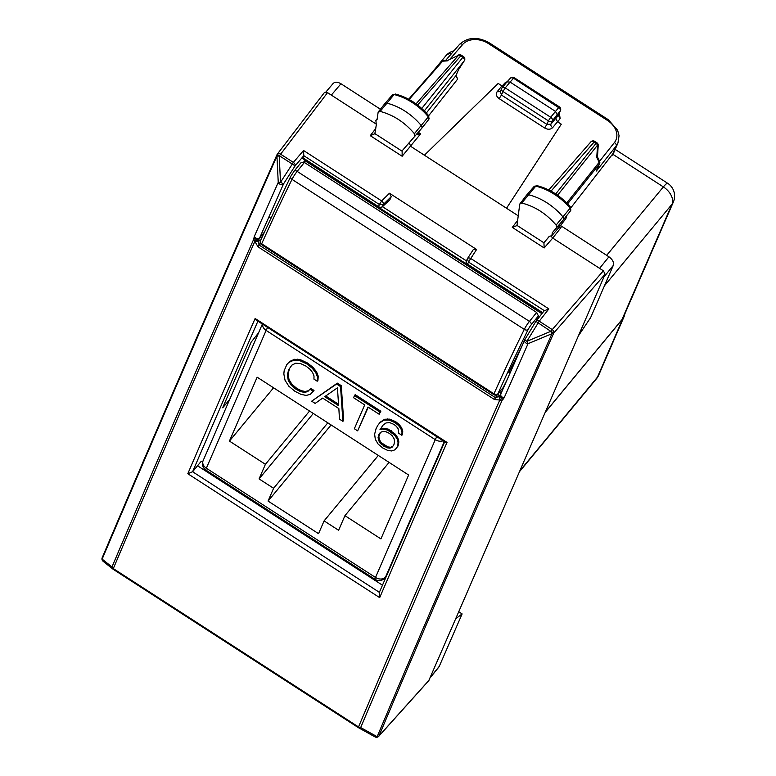 <?xml version="1.0" encoding="UTF-8"?>
<svg xmlns="http://www.w3.org/2000/svg" width="776" height="776" viewBox="0 0 776 776"><rect width="100%" height="100%" fill="white"/><g stroke="black" fill="none" stroke-linecap="round" stroke-linejoin="round"><path stroke-width="1.16" d="M507.106 379.648L503.217 387.534L497.95 393.713A679.96 95.458 -57.1 0 1 528.146 329.558A4.549 0.64 -57.1 0 1 531.23 324.766L538.398 315.919L536.672 312.466L304.386 162.465L301.253 162.368L294.065 171.224A3.036 1.843 -140.9 0 0 293.9 171.506M103.363 561.465L102.151 559.118L111.987 566.955A3.036 2.338 23 0 0 113.306 568.585C158.614 461.924 205.795 352.837 254.838 241.346L253.5 239.736L258.262 240.996L258.709 239.881L260.367 240.851A3.036 2.231 24 0 0 261.677 243.819L493.963 393.82L493.779 394.635A3.036 3.036 0 0 0 497.736 394.053L503.217 387.534M303.61 162.068L305.531 160.389M522.18 345.504L508.852 372.461L510.084 372.907M538.398 315.919L536.42 320.488L537.962 318.723M497.736 394.053A3.036 2.066 -139.6 0 0 497.95 393.713A3.036 2.231 -156 0 1 493.963 393.82A682.996 95.884 -57.1 0 1 524.295 329.373A7.585 1.067 -57.1 0 1 529.426 321.39L536.672 312.466M528.146 329.558A3.036 1.921 -153.8 0 1 524.295 329.373L292.019 179.372A682.996 95.884 -57.1 0 0 261.677 243.819L261.493 244.634L493.779 394.635M270.649 218.279L269.059 216.611M309.546 411.037L265.411 464.31L229.434 441.078L257.147 377.194L408.632 475.019L380.919 538.903L344.942 515.671L338.608 530.27L324.096 520.89L318.548 533.675L268.06 501.063L331.1 424.957M324.096 520.89L378.31 455.444M268.06 501.063L273.598 488.288L327.821 422.833M273.598 488.288L259.077 478.908L313.3 413.462M265.411 464.31L259.077 478.908M229.434 441.078L273.569 387.806M344.942 515.671L389.077 462.389M338.54 404.248L325.726 395.973M392.821 446.278L390.677 447.257L387.757 446.898L381.278 442.669L379.464 439.788L378.824 436.694L380.483 432.348M289.419 368.697L291.66 365.224L295.656 363.236L300.457 363.517L305.986 366.107L309.896 369.192L312.602 372.519L314.008 375.914L313.96 379.125L317.209 381.22L317.956 380.327L318.228 376.156L316.501 371.714L312.932 367.281L307.655 363.081L300.748 359.831L294.589 359.278L289.594 361.5L286.829 364.565L284.161 370.705L283.841 373.954L285.054 380.288L288.827 386.196L294.928 391.298L300.962 394.353L306.122 395.42L310.274 394.402L314.008 390.444L310.759 388.349L308.46 390.697L305.24 391.492L301.301 390.697L296.801 388.398L291.931 384.275L289.002 379.522L288.109 374.226L289.419 368.697L291.854 365.127M342.905 421.349L343.652 420.456L341.275 385.672L337.327 383.131L311.68 401.182L315.134 403.413L322.67 398.107L338.86 408.564L339.461 419.127L342.905 421.349L340.538 386.574L336.59 384.023L311.68 401.182M379.183 414.258L380.851 411.231L355.165 394.644L353.497 397.671L364.691 404.897L354.351 428.74L357.649 430.874L367.989 407.031L379.183 414.258L380.104 412.124L354.419 395.547M357.649 430.874L368.26 407.206M380.696 428.837L382.752 425.345L386.031 422.939L389.804 422.648L393.965 424.404L396.371 426.373L398.04 428.565L398.806 433.309L401.852 435.278L402.589 434.376L402.754 431.058L401.628 427.751L399.233 424.579L395.741 421.727L389.882 419.147L384.731 419.234L380.288 422.105L377.708 425.471L376.079 428.624L374.624 434.201L375.322 439.371L378.135 444.095L382.966 448.14L387.68 450.4L391.783 450.972L395.062 449.76L398.088 445.948L398.854 441.951L397.855 437.936L395.275 434.143L388.194 429.099L382.898 428.177L380.696 428.837L383.072 425.112M545.276 412.201L621.964 319.625A15.181 11.465 23.4 0 0 623.264 317.52L673.335 202.07A15.181 15.181 0 0 0 667.651 183.281A15.181 2.134 122.9 0 0 663.373 186.909A15.181 9.719 39.6 0 1 672.035 204.185A15.181 11.465 23.4 0 0 673.335 202.07M545.169 412.444L622.769 318.771A15.181 11.465 23.4 0 0 624.069 316.656A15.181 11.465 23.4 0 0 624.748 314.105M310.759 388.349L307.723 391.599L304.502 392.384L300.555 391.599L296.054 389.29L291.184 385.177L288.265 380.424L287.363 375.128L288.672 369.589M308.46 390.697L307.723 391.599M305.24 391.492L304.502 392.384M301.301 390.697L300.555 391.599M296.801 388.398L296.054 389.29M291.931 384.275L291.184 385.177M289.002 379.522L288.265 380.424M288.109 374.226L287.363 375.128M318.228 376.156L317.481 377.049L315.764 372.616L312.185 368.173L306.908 363.983L300.002 360.724L293.852 360.171L288.856 362.402L286.829 364.565M317.209 381.22L317.481 377.049M316.501 371.714L315.764 372.616M312.932 367.281L312.185 368.173M307.655 363.081L306.908 363.983M300.748 359.831L300.002 360.724M297.567 359.201L296.82 360.103M294.589 359.278L293.852 360.171M289.594 361.5L288.856 362.402M313.261 391.346L310.022 389.242M341.275 385.672L340.538 386.574M337.327 383.131L336.59 384.023M324.698 396.691L337.434 387.816L338.637 405.693L324.698 396.691M380.851 411.231L380.104 412.124M402.754 431.058L402.007 431.96L400.891 428.643L398.486 425.481L394.994 422.619L389.145 420.049L383.984 420.136L379.542 422.998M401.852 435.278L402.007 431.96M401.628 427.751L400.891 428.643M399.233 424.579L398.486 425.481M395.741 421.727L394.994 422.619M389.882 419.147L389.145 420.049M387.205 418.846L386.458 419.748M384.731 419.234L383.984 420.136M398.088 445.948L397.341 446.84L398.117 442.853L397.108 438.828L394.538 435.035L387.447 430.001L382.151 429.079L379.949 429.739M395.062 449.76L397.341 446.84M398.854 441.951L398.117 442.853M397.855 437.936L397.108 438.828M395.275 434.143L394.538 435.035M391.25 430.748L390.503 431.65M388.194 429.099L387.447 430.001M385.41 428.274L384.673 429.176M382.898 428.177L382.151 429.079M378.766 434.521L380.395 432.387L382.859 431.427L385.876 431.708L389.222 433.27L392.181 435.743L394.014 438.585L394.577 441.583L393.898 444.755L392.239 447.102L389.93 448.159L387.02 447.8L380.541 443.571L378.717 440.681L378.077 437.586L379.512 433.619M390.677 447.257L389.93 448.159M387.757 446.898L387.02 447.8M384.295 445.172L383.548 446.064M381.278 442.669L380.541 443.571M379.464 439.788L378.717 440.681M378.824 436.694L378.077 437.586M543.928 242.791L516.991 225.399L519.755 204.078L521.763 203.031C534.907 206.377 546.362 213.72 556.12 225.059L556.576 227.669L552.299 232.751L551.882 235.603L549.165 236.467L543.928 242.791L544.16 247.961L552.725 238.077L603.379 270.785L605.115 274.238L455.687 618.744L462.118 613.923L458.732 611.731M578.401 335.843L590.652 317.588L613.273 265.44C614.097 262.424 612.652 259.543 608.937 256.798L560.476 225.506M389.872 199.781L382.355 206.629A3.036 2.289 -156.6 0 1 378.484 206.639L378.329 207.396A3.036 3.036 0 0 0 382.015 207.095L389.872 199.781L391.22 196.687L389.474 193.234L476.59 249.484L473.37 249.484L467.462 258.602A3.036 1.911 -147 0 0 467.365 258.786L468.52 262.055L470.76 258.476A3.036 1.911 -147 0 0 467.462 258.602A3.036 3.036 0 0 0 467.22 259.048M466.425 260.881L382.481 206.668M377.194 118.728L375.875 120.396L376.311 124.839L374.818 133.928M392.384 94.924A2.774 1.775 39.6 0 1 394.111 94.556L392.375 94.934L384.906 103.547A3.036 1.94 39.6 0 0 384.867 103.586L378.358 111.822L378.106 112.423L380.133 111.404C393.296 114.877 404.723 122.307 414.384 133.685L414.811 136.295L401.9 151.077L374.973 133.685L370.259 135.664L375.778 128.515M402.143 150.689L402.133 156.248L370.259 135.664M499.172 98.639L544.626 127.991L546.886 124.383L501.442 95.031L499.172 98.639C496.291 96.447 495.602 94.148 497.115 91.752L501.956 85.884L498.173 83.439L424.404 155.21L410.708 146.363L409.185 142.571M424.404 155.21L506.524 208.24L561.29 124.199L506.524 208.24L518.271 215.825M456.152 75.233L457.617 79.142L428.701 115.682M544.626 127.991C547.866 129.757 550.543 129.631 552.658 127.623L557.507 121.754L561.29 124.199M544.16 247.961L512.286 227.378L516.835 225.641M559.37 226.902L561.048 227.552L552.725 238.077L551.086 236.195M303.484 158.023L302.873 157.809L303.794 155.675L303.552 150.495L293.367 162.417L280.543 154.133A3.036 1.891 -142.6 0 0 277.381 154.075A3.036 1.891 -142.6 0 0 277.226 154.337L276.945 156.121L279.214 156.024L277.148 154.414A3.036 3.036 0 0 0 276.974 154.754L277.139 154.453M305.22 160.186L304.784 160.729M384.411 578.518L385.119 578.974M202.643 462.186L201.236 461.284L202.866 461.351M383.693 579.109L384.77 579.798M613.787 152.591L570.903 207.755M391.22 196.687L383.286 204.486L379.415 204.505L381.647 200.935L303.552 150.495M416.072 133.928L416.479 134.655L420.631 133.821L418.274 132.298M557.507 121.754L555.771 118.301L550.912 124.189A3.036 1.921 -140.5 0 0 552.658 127.623M596.346 171.021L599.373 164.046A3.036 2.289 23.4 0 0 599.606 163.658L596.346 171.021L616.183 145.956A3.036 1.95 -141.6 0 0 614.417 142.532L599.606 161.253M458.645 69.481L455.91 75.66L457.617 79.142M417.711 132.948L420.631 133.821L402.133 156.248M501.956 85.884L503.236 86.437M502.169 86.01L504.933 82.954A3.036 1.93 -137.8 0 0 505.758 83.391M558.672 114.45L558.332 115.197L560.117 118.582L559.36 113.034M561.048 227.552L558.642 227.804M544.141 310.885L548.855 308.906L539.242 321.196A3.036 1.891 -142 0 0 536.1 321.109L544.296 310.633L468.52 262.055L467.598 264.189A3.036 2.289 -156.6 0 1 466.298 261.182L467.365 258.786M542.696 312.68L467.598 264.189L467.433 264.946A3.036 3.036 0 0 1 466.308 261.173A3.036 2.289 -156.6 0 1 466.444 260.92M384.906 103.547A3.036 1.94 39.6 0 1 386.787 103.14A45.532 29.148 39.6 0 1 421.232 125.537A3.036 1.94 39.6 0 1 421.717 128.321A3.036 1.94 39.6 0 1 421.678 128.37L414.811 136.285L421.678 128.37M378.106 112.423L377.068 119.591L375.875 120.396M506.99 81.907L510.075 82.072L505.244 87.911L550.688 117.254L555.519 111.424L557.255 114.877L555.771 118.301M599.606 163.658A3.036 3.036 0 0 0 599.528 161.088L597.462 156.965L598.218 145.471A3.036 0.543 -176.2 0 0 597.568 145.083L596.754 157.392L599.198 162.262L566.722 202.972M596.395 156.83L596.754 157.392M447.781 60.373L458.529 55.29L416.043 103.858M447.636 60.412L458.529 55.29A3.036 1.979 -138.8 0 1 460.527 55.92L462.612 57.269A3.036 1.988 38.6 0 1 464.339 60.722L458.47 69.762M458.577 69.636L464.339 60.722L424.326 110.881M519.755 204.078L526.526 195.213A3.036 1.94 -140.4 0 1 526.555 195.174A3.036 1.94 -140.4 0 1 528.417 194.757A45.532 29.148 -140.4 0 1 562.959 216.911A3.036 1.94 -140.4 0 1 563.473 219.715A3.036 1.94 -140.4 0 1 563.454 219.744L559.176 224.817L558.759 227.678L551.882 235.603M552.299 232.751L559.176 224.817M395.256 94.003C408.166 97.407 419.341 104.663 428.779 115.769L428.798 119.378A2.774 1.775 39.6 0 1 428.759 119.417L421.756 128.273M427.828 115.789L428.342 116.827A2.774 1.775 39.6 0 1 428.798 119.378L421.717 128.321M569.574 207.182L570.088 208.201A2.774 1.775 -140.4 0 1 570.554 210.762L563.473 219.715L570.525 210.791A2.774 1.775 -140.4 0 0 570.554 210.762L570.515 207.144C560.99 196.085 549.777 188.907 536.885 185.629L535.741 186.172A2.774 1.775 -140.4 0 0 534.033 186.55L526.555 195.174M594.755 141.377L596.831 142.716L596.007 143.415L593.921 142.066A3.036 1.979 -138.8 0 0 590.817 141.921A3.036 3.036 0 0 1 594.746 141.368L551.018 191.129M458.354 55.067A3.036 3.036 0 0 1 461.351 55.232L417.595 105.012M461.351 55.232L463.437 56.57L421.766 108.465M514.052 78.57L558.497 107.515A3.036 1.998 37.3 0 1 560.253 110.939A3.036 2.183 24.2 0 0 560.447 110.619A3.036 3.036 0 0 0 559.302 106.816M514.255 77.716L559.321 106.826L555.519 111.424L510.075 82.072L513.421 78.415A3.036 1.969 42.5 0 0 510.365 78.221A3.036 1.969 42.5 0 0 510.133 78.58M566.315 216.126L565.898 218.648L558.817 227.591M201.236 461.284L192.603 471.73L379.377 592.34M462.118 613.923L439.061 666.807M455.687 618.744L428.75 680.688L378.775 736.278A3.036 1.988 -138 0 0 379.008 735.92L378.998 735.92A3.036 2.347 22.9 0 1 377.155 736.705L375.041 736.899A3.036 3.036 0 0 0 375.807 737.2A3.036 2.997 -76.7 0 0 378.998 735.92A12501.379 1963.959 124 0 1 553.763 333.001L550.737 331.362L526.826 341.343L539.242 321.196L552.066 329.48A3.036 1.872 -138.8 0 1 553.802 332.933L550.737 331.362A3.036 0.514 -112.7 0 0 551.949 333.709A3.036 2.241 24 0 0 553.763 333.001L605.115 274.238M375.739 123.782L327.55 92.664L279.214 156.024L280.514 182.282L278.245 182.379L276.945 156.121C215.874 294.085 157.615 428.41 102.151 559.118A3.036 2.347 -157 0 1 102.189 557.711L102.189 557.711A3.036 3.036 0 0 0 103.092 561.271L113.151 569.283L113.306 568.585L358.531 726.947L358.396 727.655L375.031 736.899M380.415 109.222L340.965 83.75C337.007 81.538 334.243 81.703 332.671 84.235M229.463 399.941L222.673 407.778L229.638 399.543M258.592 332.797L251.133 342.158L222.673 407.778M379.435 592.379L379.687 597.636L187.802 473.719L192.603 471.73A12520.585 1757.756 -57.1 0 1 257.904 321.167M187.802 473.719A12523.622 1758.183 -57.1 0 1 255.129 318.49L256.72 320.401M379.687 597.636A12523.622 1758.183 -57.1 0 1 447.015 442.407L445.133 442.068M378.504 736.511A3.036 1.988 -138 0 0 378.775 736.278A3.036 3.036 0 0 1 375.826 737.2A3.036 2.997 -76.7 0 0 375.826 737.2A3.036 2.997 -76.7 0 0 379.008 735.92L428.973 680.339M253.742 238.513L258.709 239.881L259.669 237.873C257.603 239.134 255.828 238.63 254.363 236.36L253.5 239.736C204.466 351.227 157.295 460.294 111.987 566.955L113.17 569.293L358.396 727.655L360.685 727.558L377.155 736.705A12503.533 1964.298 124 0 1 551.949 333.709L528.029 343.69L526.826 341.343L524.809 339.694C524.062 341.799 525.129 343.128 528.029 343.69L504.206 397.7L502.935 399.436L497.658 394.082M327.55 92.664L324.387 92.587L277.381 154.075A3.036 3.036 0 0 0 277.187 154.356L295.113 165.86L303.775 155.724M499.084 392.472A3.036 1.911 -141.9 0 0 501.296 392.84M264.073 232.616L260.891 236.331A3.036 1.891 -139.3 0 0 261.386 238.581M497.552 394.256L494.438 399.504L502.12 400.29L502.935 399.436M494.438 399.504L258.02 246.836L254.838 241.346A3.036 1.95 -3.9 0 0 258.262 240.996L259.029 245.003L495.447 397.671L499.007 396.458L499.977 399.65C450.788 511.054 403.646 620.15 358.531 726.947A3.036 2.338 -157.1 0 0 360.685 727.558C405.79 620.771 452.932 511.685 502.12 400.29A3.036 1.727 -134.2 0 1 499.007 396.458L500.986 393.704C500.229 395.818 501.306 397.147 504.206 397.7M500.753 394.092L524.76 339.752M258.02 246.836L260.28 243.092M524.586 340.063A3.036 3.036 0 0 1 524.76 339.713L535.896 321.4A3.036 3.036 0 0 1 536.1 321.109A3.036 1.891 -142 0 0 535.944 321.38L550.776 331.303L603.379 270.785M260.62 240.453A3.036 2.231 24 0 0 260.367 240.851A3.036 3.036 0 0 0 261.493 244.634M531.23 324.766A3.036 1.843 -140.9 0 0 529.426 321.39L297.15 171.389A7.585 1.067 -57.1 0 0 292.019 179.372A3.036 1.921 -153.8 0 1 290.622 176.579L294.065 171.224A3.036 1.843 -140.9 0 1 297.15 171.389L304.386 162.465M541.89 313.708L304.871 160.651M267.652 327.462A7.585 1.067 122.9 0 0 266.12 330.421L206.348 468.219L375.506 577.46L435.278 439.662L266.12 330.421A7.585 5.733 -156.6 0 1 262.54 324.155M206.348 468.219A7.585 5.733 -156.6 0 1 203.108 460.711A7.585 7.585 0 0 0 205.95 470.11A7.585 1.067 -57.1 0 1 206.348 468.219M436.81 436.694A7.585 1.067 122.9 0 0 435.278 439.662A7.585 5.733 -156.6 0 0 443.125 440.768M444.318 441.544L385.536 577.043A7.585 5.733 -156.6 0 1 375.506 577.46A7.585 1.067 -57.1 0 0 375.109 579.352A7.585 7.585 0 0 0 385.071 577.81A7.585 4.86 -140.4 0 0 385.536 577.043L386.399 576.015M606.677 255.343L663.373 186.909L612.904 154.317M431.049 73.652L445.744 55.92A15.181 9.719 39.6 0 1 451.748 53.369M604.455 285.772L672.035 204.185L621.964 319.625M519.833 470.857L597.442 377.175L622.769 318.771M598.742 375.06A15.181 11.465 23.4 0 1 597.442 377.175A15.181 9.719 39.6 0 1 596.502 378.707A15.181 15.181 0 0 0 598.742 375.06L624.069 316.656M389.474 193.234L381.647 200.935A3.036 1.843 -134.5 0 1 383.286 204.486L382.355 206.629A3.036 2.095 -132.3 0 1 382.015 207.095M614.417 142.532A19.73 14.899 23.4 0 0 607.511 120.464L488.55 43.64A19.73 14.899 23.4 0 0 462.641 44.513L449.789 59.345M504.933 82.954L507.223 81.655M557.653 121.851L560.117 118.582M512.286 227.378L517.699 220.355M544.141 242.432L549.311 236.476M476.59 249.484L470.76 258.476L548.855 308.906M303.794 155.675L379.415 204.505L378.484 206.639L302.873 157.809M611.973 155.656L616.183 145.956A22.766 17.198 23.4 0 0 617.938 143.026L619.064 135.703L617.638 130.271L608.365 119.737L607.511 120.464M488.55 43.64L489.404 42.922L608.365 119.737M459.353 44.678A3.036 1.94 40.9 0 1 459.557 44.358A3.036 1.94 40.9 0 1 462.641 44.513M426.363 112.995L455.91 75.66L458.597 69.607M555.664 118.738L558.332 115.197L560.253 110.939L552.425 120.716L550.912 124.189L546.886 124.383L548.409 120.881L502.964 91.529L501.442 95.031L500.423 91.578L497.115 91.752M599.528 161.088A3.036 1.319 153.4 0 1 599.198 162.262A3.036 1.988 -141.4 0 1 599.373 164.046L567.596 203.875M447.315 60.887L442.64 61.168L409.127 99.483M447.704 60.383L443.649 60.625A3.036 1.921 -93.4 0 0 442.64 61.168A3.036 1.979 -138.8 0 0 441.544 61.653L408.671 99.241M414.384 133.685L428.342 116.827A45.27 28.984 -140.4 0 0 394.111 94.556L380.133 111.404M552.425 120.716A3.036 2.289 -156.6 0 1 548.409 120.881L550.688 117.254A3.036 1.94 39.6 0 1 552.425 120.716M506.951 81.965L502.111 87.795A3.036 1.94 -140.4 0 1 505.244 87.911L502.964 91.529A3.036 2.289 -156.6 0 1 501.665 88.522A3.036 2.289 -156.6 0 1 501.927 88.105A3.036 1.94 -140.4 0 1 502.111 87.795A3.036 3.036 0 0 0 501.665 88.522L500.161 92.004M521.763 203.031L535.741 186.172A45.27 28.984 -140.4 0 1 570.088 208.201L556.12 225.059M556.576 227.669L563.454 219.744M555.703 193.942L596.007 143.415A3.036 1.988 38.6 0 1 597.568 145.083L557.575 195.222M197.521 465.765L382.452 585.191M439.507 666.07L430.156 677.603M331.333 95.108L340.965 83.75M613.273 265.44L603.932 276.974M599.596 268.341L608.937 256.798M447.015 442.407L255.129 318.49M375.099 736.928A3.036 2.997 -76.7 0 0 375.807 737.2L375.807 737.2M358.57 727.762A3.036 3.036 0 0 1 358.396 727.655L374.886 736.802M113.189 569.303L358.376 727.636M102.83 561.019A3.036 3.007 98.2 0 1 102.063 558.196M504.992 384.469L504.293 385.342M254.363 236.36L278.245 182.379A3.036 2.241 23.9 0 0 280.67 184.475A3.036 2.241 23.9 0 0 283.541 183.893L280.514 182.282L293.367 162.417A3.036 1.872 40.5 0 1 295.113 165.86L283.541 183.893L259.669 237.873L260.891 236.331M260.367 240.851L290.622 176.579M466.541 264.044L379.512 207.852M262.375 324.058L203.108 460.711M205.95 470.11L375.109 579.352M453.95 50.828A15.181 15.181 0 0 0 445.744 55.92M615.174 149.399L667.651 183.281M385.071 577.81L386.225 576.432M519.474 471.692L596.502 378.707M378.329 207.396L302.727 158.576M467.433 264.946L542.249 313.252M445.55 60.509L459.557 44.358C467.938 36.957 477.89 36.482 489.404 42.922M617.938 143.026L613.738 152.707M558.536 114.848L560.447 110.619M443.649 60.625A3.036 3.036 0 0 0 441.544 61.653M590.817 141.921L548.797 189.974M598.218 145.471A3.036 3.036 0 0 0 596.831 142.716M464.339 60.78A3.036 3.036 0 0 0 463.417 56.561M507 81.907L510.365 78.221A3.036 3.036 0 0 1 514.275 77.736M566.771 215.553L565.898 218.648M536.876 185.629L534.033 186.55M429.982 678.011L439.061 666.797M325.871 92.043L333.166 83.439M444.929 441.214L379.154 592.864M445.191 442.107L256.613 320.333M102.189 557.711C157.644 427.023 215.912 292.697 276.974 154.754"/></g></svg>
